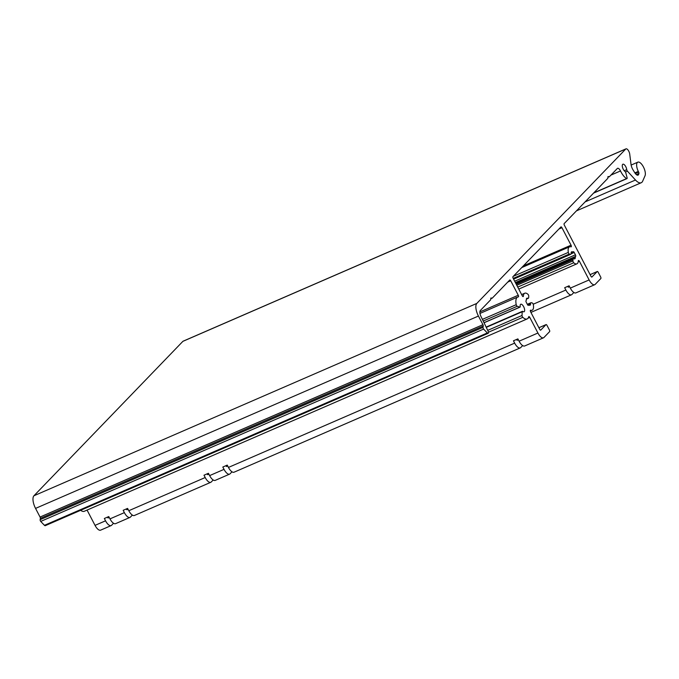 <?xml version="1.0" encoding="UTF-8"?>
<svg xmlns="http://www.w3.org/2000/svg" width="679" height="679" viewBox="0 0 679 679"><rect width="100%" height="100%" fill="white"/><g stroke="black" fill="none" stroke-linecap="round" stroke-linejoin="round"><path stroke-width="1.02" d="M608.325 176.54L609.071 176.795A1.324 0.543 66.5 0 0 609.284 176.795A1.324 0.543 66.5 0 0 609.36 176.735L617.338 168.468A3.972 1.638 -113.5 0 1 617.567 168.307A3.972 1.638 -113.5 0 1 620.496 170.955A11.916 4.906 66.5 0 0 626.658 178.577A1.324 0.543 66.5 0 0 626.946 178.619A1.324 0.543 66.5 0 0 627.073 177.618L625.8 172.805A1.324 0.543 66.5 0 0 624.994 171.464A4.108 1.689 -113.5 0 1 622.558 167.509A4.108 1.689 -113.5 0 1 622.889 164.216A4.108 1.689 -113.5 0 1 625.164 165.676A4.108 1.689 -113.5 0 1 626.742 169.657A1.324 0.543 66.5 0 0 627.404 171.142L635.485 180.011A13.24 5.449 66.5 0 0 641.239 182.727A13.24 5.449 66.5 0 0 642.673 181.149L645.05 175.725A7.944 3.268 66.5 0 0 643.344 166.788A7.944 3.268 66.5 0 0 637.827 162.154A7.944 3.268 66.5 0 0 638.294 171.405L638.642 172.067A1.324 0.543 -113.5 0 1 638.931 173.476L638.718 174.214A5.296 2.181 -113.5 0 1 638.048 175.123A5.296 2.181 -113.5 0 1 634.763 172.712L633.108 170.047A6.62 2.724 -113.5 0 1 631.02 164.369L629.713 154.065A3.972 1.638 66.5 0 0 628.177 150.237A3.972 1.638 66.5 0 0 625.996 148.845A3.972 1.638 66.5 0 0 625.758 149.007L476.828 303.411A10.592 4.363 66.5 0 0 478.432 316.049L482.939 324.689A1.324 0.543 -113.5 0 1 483.244 326.022L483.024 327.329A1.324 0.543 66.5 0 0 483.592 329.077L487.335 332.956A1.986 0.815 66.5 0 0 488.15 333.313A1.986 0.815 66.5 0 0 488.014 330.962L480.953 316.389A5.296 2.181 -113.5 0 1 480.359 310.481L490.62 299.838A1.324 0.543 66.5 0 0 490.739 299.473L490.798 298.387A1.324 0.543 -113.5 0 1 490.993 297.971A1.324 0.543 -113.5 0 1 491.197 297.971L491.952 298.217A1.324 0.543 66.5 0 0 492.156 298.217A1.324 0.543 66.5 0 0 492.233 298.166L509.717 280.045A1.324 0.543 -113.5 0 1 509.793 279.986A1.324 0.543 -113.5 0 1 510.718 280.783L518.255 295.246A1.324 0.543 -113.5 0 1 518.374 296.884A1.324 0.543 -113.5 0 1 518.306 296.901A11.916 4.906 66.5 0 0 517.653 297.062A11.916 4.906 66.5 0 0 516.218 304.684A1.324 0.543 66.5 0 0 517.228 306.271L519.808 307.129A1.324 0.543 66.5 0 0 520.012 307.129A1.324 0.543 66.5 0 0 520.199 306.424A4.108 1.689 -113.5 0 1 520.768 304.234A4.108 1.689 -113.5 0 1 523.95 307.324A4.108 1.689 -113.5 0 1 524.035 311.763A4.108 1.689 -113.5 0 1 522.805 311.432A1.324 0.543 66.5 0 0 522.414 311.33A1.324 0.543 66.5 0 0 522.21 311.746L522.024 315.48A1.324 0.543 66.5 0 0 522.796 317.314A11.916 4.906 66.5 0 0 527.15 318.935A11.916 4.906 66.5 0 0 528.678 316.838A1.324 0.543 -113.5 0 1 528.848 316.601A1.324 0.543 -113.5 0 1 529.781 317.399L537.921 333.024A7.944 3.268 66.5 0 0 543.506 337.803A7.944 3.268 66.5 0 0 543.964 337.48L549.617 331.615A1.324 0.543 66.5 0 0 549.421 330.036L547.002 325.394A1.324 0.543 66.5 0 0 546.069 324.596A1.324 0.543 66.5 0 0 545.992 324.647L540.747 330.096A1.324 0.543 -113.5 0 1 540.671 330.147A1.324 0.543 -113.5 0 1 539.737 329.349L530.63 311.856A1.324 0.543 -113.5 0 1 530.503 310.218A1.324 0.543 -113.5 0 1 530.706 310.218A9.268 3.819 66.5 0 0 532.149 310.218A9.268 3.819 66.5 0 0 533.338 304.642A1.324 0.543 66.5 0 0 532.319 303.004L531.419 302.707A2.648 1.086 66.5 0 0 531.003 302.707A2.648 1.086 66.5 0 0 530.834 302.834A2.648 1.086 66.5 0 0 530.571 303.768A3.845 1.579 -113.5 0 1 529.993 305.244A3.845 1.579 -113.5 0 1 529.213 305.168A2.648 1.086 66.5 0 0 528.678 305.117A2.648 1.086 66.5 0 0 528.525 305.227L528.457 305.295A1.324 0.543 -113.5 0 1 528.381 305.346A1.324 0.543 -113.5 0 1 527.447 304.557L526.242 302.231A1.324 0.543 -113.5 0 1 526.038 300.653L526.106 300.585A2.648 1.086 66.5 0 0 526.352 299.668A3.845 1.579 -113.5 0 1 526.929 298.191A3.845 1.579 -113.5 0 1 527.702 298.268A2.648 1.086 66.5 0 0 528.245 298.319A2.648 1.086 66.5 0 0 528.415 298.191A2.648 1.086 66.5 0 0 528.678 297.444L528.746 296.137A1.324 0.543 66.5 0 0 527.939 294.279A9.268 3.819 66.5 0 0 524.765 293.218A9.268 3.819 66.5 0 0 523.382 296.146A1.324 0.543 -113.5 0 1 523.186 296.562A1.324 0.543 -113.5 0 1 522.253 295.772L513.146 278.271A1.324 0.543 -113.5 0 1 512.942 276.692L560.922 226.947A1.324 0.543 -113.5 0 1 560.998 226.896A1.324 0.543 -113.5 0 1 561.932 227.694L571.039 245.187A1.324 0.543 -113.5 0 1 571.166 246.825A1.324 0.543 -113.5 0 1 570.963 246.825A9.268 3.819 66.5 0 0 569.52 246.825A9.268 3.819 66.5 0 0 568.331 252.401A1.324 0.543 66.5 0 0 569.35 254.039L570.25 254.336A2.648 1.086 66.5 0 0 570.666 254.336A2.648 1.086 66.5 0 0 570.835 254.209A2.648 1.086 66.5 0 0 571.098 253.275A3.845 1.579 -113.5 0 1 571.676 251.799A3.845 1.579 -113.5 0 1 572.456 251.875A2.648 1.086 66.5 0 0 572.991 251.926A2.648 1.086 66.5 0 0 573.144 251.816L573.212 251.748A1.324 0.543 -113.5 0 1 573.288 251.697A1.324 0.543 -113.5 0 1 574.222 252.486L575.427 254.812A1.324 0.543 -113.5 0 1 575.631 256.39L575.563 256.458A2.648 1.086 66.5 0 0 575.317 257.375A3.845 1.579 -113.5 0 1 574.74 258.852A3.845 1.579 -113.5 0 1 573.967 258.775A2.648 1.086 66.5 0 0 573.432 258.724A2.648 1.086 66.5 0 0 573.254 258.852A2.648 1.086 66.5 0 0 572.991 259.599L572.932 260.906A1.324 0.543 66.5 0 0 573.73 262.765A9.268 3.819 66.5 0 0 576.904 263.825A9.268 3.819 66.5 0 0 578.287 260.897A1.324 0.543 -113.5 0 1 578.483 260.481A1.324 0.543 -113.5 0 1 579.416 261.271L589.126 279.935A7.944 3.268 66.5 0 0 594.719 284.705A7.944 3.268 66.5 0 0 595.177 284.382L600.83 278.526A1.324 0.543 66.5 0 0 600.635 276.947L598.216 272.296A1.324 0.543 66.5 0 0 597.282 271.507A1.324 0.543 66.5 0 0 597.206 271.558L591.952 276.998A1.324 0.543 -113.5 0 1 591.876 277.057A1.324 0.543 -113.5 0 1 590.951 276.26L564.359 225.182A1.324 0.543 -113.5 0 1 564.156 223.603L607.739 178.416A1.324 0.543 66.5 0 0 607.866 178.051L607.917 176.956A1.324 0.543 -113.5 0 1 608.112 176.54A1.324 0.543 -113.5 0 1 608.325 176.54L607.977 176.693M87.065 510.073L95.035 525.376A7.944 3.268 66.5 0 0 100.628 530.155L111.144 525.588A7.944 3.268 -113.5 0 1 105.551 520.81L104.345 518.484L108.776 516.566L109.981 518.883A7.944 3.268 66.5 0 0 115.574 523.662L129.969 517.415A7.944 3.268 -113.5 0 1 124.376 512.637L123.171 510.311L127.593 508.393L128.806 510.71A7.944 3.268 66.5 0 0 134.391 515.488L210.787 482.302A7.944 3.268 -113.5 0 1 205.202 477.532L203.997 475.207L208.419 473.288L209.633 475.606A7.944 3.268 66.5 0 0 215.218 480.384L229.612 474.129A7.944 3.268 -113.5 0 1 224.028 469.359L222.814 467.033L227.244 465.107L228.45 467.432A7.944 3.268 66.5 0 0 234.043 472.211L520.258 347.903A7.944 3.268 -113.5 0 1 514.665 343.124L513.46 340.799L517.882 338.88L519.096 341.197A7.944 3.268 66.5 0 0 524.68 345.976L543.506 337.803M80.657 510.302A11.916 4.906 66.5 0 0 84.272 511.287L527.15 318.935M625.996 148.845L183.109 341.197A3.972 1.638 66.5 0 0 182.88 341.359L33.95 495.763A10.592 4.363 66.5 0 0 35.554 508.401L40.053 517.042A1.324 0.543 -113.5 0 1 40.367 518.374L40.137 519.69A1.324 0.543 66.5 0 0 40.706 521.43L44.449 525.317A1.986 0.815 66.5 0 0 45.264 525.673L488.15 333.313M522.643 345.577L520.717 347.572A7.944 3.268 -113.5 0 1 520.258 347.903M113.529 523.263L111.602 525.266A7.944 3.268 -113.5 0 1 111.144 525.588M132.354 515.089L130.427 517.084A7.944 3.268 -113.5 0 1 129.969 517.415M213.181 479.985L211.254 481.98A7.944 3.268 -113.5 0 1 210.787 482.302M231.997 471.812L230.071 473.806A7.944 3.268 -113.5 0 1 229.612 474.129M109.081 517.152L108.377 517.882A1.324 0.543 -113.5 0 1 108.3 517.933A1.324 0.543 -113.5 0 1 107.384 517.169M527.345 304.353L530.808 302.851M515.989 283.729L573.271 258.835M594.719 284.705L575.894 292.887A7.944 3.268 66.5 0 1 570.309 288.108L569.095 285.783L564.665 287.709L565.879 290.026A7.944 3.268 -113.5 0 0 571.463 294.805A7.944 3.268 -113.5 0 0 571.93 294.482L573.857 292.488M127.907 508.978L127.202 509.7A1.324 0.543 -113.5 0 1 127.126 509.759A1.324 0.543 -113.5 0 1 126.209 508.987M208.725 473.874L208.029 474.596A1.324 0.543 -113.5 0 1 207.952 474.655A1.324 0.543 -113.5 0 1 207.036 473.883M227.55 465.701L226.854 466.422A1.324 0.543 -113.5 0 1 226.778 466.481A1.324 0.543 -113.5 0 1 225.861 465.709M569.401 286.377L568.705 287.098A1.324 0.543 -113.5 0 1 568.629 287.158A1.324 0.543 -113.5 0 1 567.712 286.385M518.196 339.466L517.491 340.196A1.324 0.543 -113.5 0 1 517.415 340.247A1.324 0.543 -113.5 0 1 516.498 339.483M634.873 172.89L638.294 171.405M40.706 521.43L483.592 329.077M600.83 278.526L597.698 281.777M549.617 331.615L546.485 334.866M515.378 282.557L575.631 256.39L515.395 282.591M607.9 177.304L609.071 176.795M519.096 341.197L537.921 333.024M228.45 467.432L514.665 343.124M95.035 525.376L105.551 520.81M528.101 318.128L529.781 317.399M109.981 518.883L124.376 512.637M128.806 510.71L205.202 477.532M209.633 475.606L224.028 469.359M527.736 304.998L530.571 303.768M526.454 298.811L527.702 298.268M522.745 296.426L523.382 296.146M558.97 228.984L561.932 227.694M523.356 265.896L571.039 245.187M513.332 276.294L568.331 252.401M513.222 278.415L569.35 254.039M513.511 278.976L570.25 254.336M571.2 252.418L572.456 251.875M571.031 253.878L574.222 252.486M514.674 281.199L575.427 254.812M515.734 283.245L575.317 257.375M516.252 284.246L572.991 259.599M516.795 285.282L572.932 260.906M517.729 287.081L573.73 262.765M578.185 261.814L579.416 261.271M570.309 288.108L589.126 279.935M533.219 304.217L565.879 290.026M538.897 327.736L545.992 324.647M590.102 274.639L597.206 271.558M610.93 175.114L620.496 170.955M593.828 192.836L626.658 178.577M624.239 170.743L626.742 169.657M625.452 171.991L627.404 171.142M585.094 201.892L635.485 180.011M635.315 173.518L638.642 172.067M636.342 174.605L638.931 173.476M636.927 174.995L638.718 174.214M182.88 341.359L625.758 149.007M33.95 495.763L476.828 303.411M35.554 508.401L478.432 316.049M40.053 517.042L482.939 324.689M40.367 518.374L483.244 326.022M40.137 519.69L483.024 327.329M44.449 525.317L487.335 332.956M490.781 298.726L491.952 298.217M507.756 282.074L510.718 280.783M479.875 311.916L518.255 295.246M482.404 319.376L516.218 304.684M483.21 321.048L517.228 306.271M484.008 322.686L519.808 307.129M486.266 327.363L522.21 311.746M487.726 330.376L522.024 315.48M488.422 332.243L522.796 317.314M530.333 311.016L532.149 310.218M527.32 304.302L531.003 302.707M528.16 305.346L528.678 305.117M526.386 299.125L528.245 298.319M521.633 294.576L524.765 293.218M521.744 267.568L569.52 246.825M513.587 279.128L570.666 254.336M571.132 252.732L572.991 251.926M515.964 283.686L573.432 258.724M518.773 289.076L576.904 263.825M538.888 327.719L546.069 324.596M530.919 312.416L571.463 294.805M590.093 274.622L597.282 271.507M593.556 193.116L626.946 178.619M576.437 210.872L641.239 182.727M631.13 165.065L637.827 162.154M479.985 313.426L517.653 297.062M484.042 322.754L520.012 307.129M486.139 327.083L522.414 311.33"/></g></svg>

